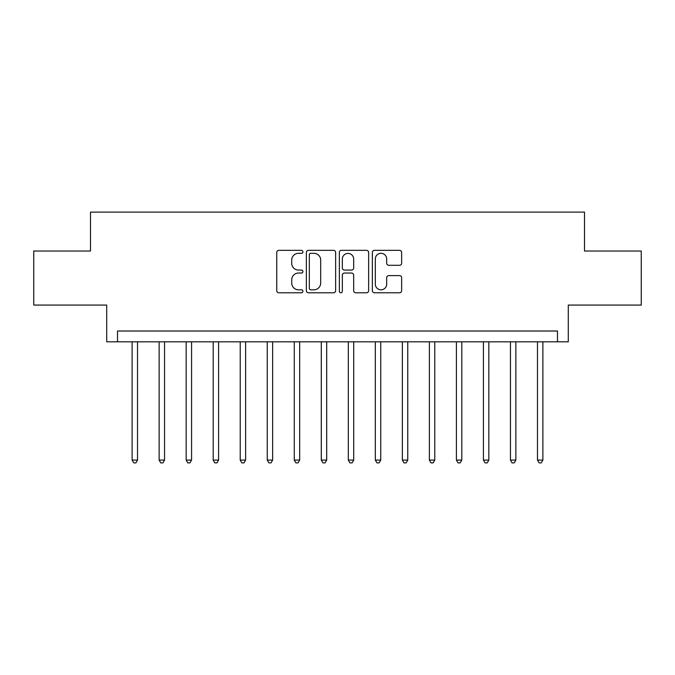 <?xml version="1.0" encoding="UTF-8"?>
<svg xmlns="http://www.w3.org/2000/svg" width="675" height="675" viewBox="0 0 675 675"><rect width="100%" height="100%" fill="white"/><g stroke="black" fill="none" stroke-linecap="round" stroke-linejoin="round"><path stroke-width="1.01" d="M302.906 251.826A1.485 1.485 0 0 0 301.421 250.341L278.876 250.341A2.126 2.126 0 0 0 276.758 252.467L276.758 290.663A2.126 2.126 0 0 0 278.876 292.781L301.421 292.781A1.485 1.485 0 0 0 302.906 291.296A1.485 1.485 0 0 0 301.421 289.811L298.51 289.811A6.792 6.792 0 0 1 291.718 283.019L291.718 279.838A6.792 6.792 0 0 1 298.51 273.046L301.421 273.046A1.485 1.485 0 0 0 302.906 271.561A1.485 1.485 0 0 0 301.421 270.076L298.51 270.076A6.792 6.792 0 0 1 291.718 263.284L291.718 260.103A6.792 6.792 0 0 1 298.51 253.311L301.421 253.311A1.485 1.485 0 0 0 302.906 251.826M399.516 265.3A2.126 2.126 0 0 0 401.642 263.183L401.642 252.467A2.126 2.126 0 0 0 399.516 250.341L374.473 250.341A2.126 2.126 0 0 0 372.355 252.467L372.355 290.663A2.126 2.126 0 0 0 374.473 292.781L399.516 292.781A2.126 2.126 0 0 0 401.642 290.663L401.642 277.712A2.126 2.126 0 0 0 399.516 275.594L388.8 275.594A2.126 2.126 0 0 0 386.682 277.712L386.682 284.133A5.678 5.678 0 0 1 381.004 289.811A5.678 5.678 0 0 1 375.325 284.133L375.325 258.989A5.678 5.678 0 0 1 381.004 253.311A5.678 5.678 0 0 1 386.682 258.989L386.682 263.183A2.126 2.126 0 0 0 388.8 265.3L399.516 265.3M557.474 341.82L568.283 341.82L568.283 305.075L641.25 305.075L641.25 251.024L584.499 251.024L584.499 212.11L90.501 212.11L90.501 251.024L33.75 251.024L33.75 305.075L106.718 305.075L106.718 341.82L557.474 341.82L557.474 331.012L117.526 331.012L117.526 341.82M335.644 252.467A2.126 2.126 0 0 0 333.517 250.341L308.483 250.341A2.126 2.126 0 0 0 306.357 252.467L306.357 290.663A2.126 2.126 0 0 0 308.483 292.781L333.517 292.781A2.126 2.126 0 0 0 335.644 290.663L335.644 252.467M341.483 250.341L366.517 250.341A2.126 2.126 0 0 1 368.643 252.467L368.643 290.663A2.126 2.126 0 0 1 366.517 292.781L355.801 292.781A2.126 2.126 0 0 1 353.683 290.663L353.683 275.172A2.126 2.126 0 0 0 351.557 273.046L344.452 273.046A2.126 2.126 0 0 0 342.326 275.172L342.326 291.296A1.485 1.485 0 0 1 340.841 292.781A1.485 1.485 0 0 1 339.356 291.296L339.356 252.467A2.126 2.126 0 0 1 341.483 250.341M310.812 253.311A1.485 1.485 0 0 0 309.327 254.796L309.327 288.326A1.485 1.485 0 0 0 310.812 289.811L313.892 289.811A6.792 6.792 0 0 0 320.684 283.019L320.684 260.103A6.792 6.792 0 0 0 313.892 253.311L310.812 253.311M353.683 259.09A5.678 5.678 0 0 0 348.005 253.42A5.678 5.678 0 0 0 342.326 259.09L342.326 267.95A2.126 2.126 0 0 0 344.452 270.076L351.557 270.076A2.126 2.126 0 0 0 353.683 267.95L353.683 259.09M132.114 341.82L132.114 460.08L137.523 460.08L137.523 341.82M137.523 460.08L135.903 462.89L133.743 462.89L132.114 460.08M159.14 341.82L159.14 460.08L164.548 460.08L164.548 341.82M164.548 460.08L162.928 462.89L160.76 462.89L159.14 460.08M186.165 341.82L186.165 460.08L191.573 460.08L191.573 341.82M191.573 460.08L189.945 462.89L187.785 462.89L186.165 460.08M213.19 341.82L213.19 460.08L218.59 460.08L218.59 341.82M218.59 460.08L216.97 462.89L214.81 462.89L213.19 460.08M240.216 341.82L240.216 460.08L245.616 460.08L245.616 341.82M245.616 460.08L243.996 462.89L241.836 462.89L240.216 460.08M267.241 341.82L267.241 460.08L272.641 460.08L272.641 341.82M272.641 460.08L271.021 462.89L268.861 462.89L267.241 460.08M294.258 341.82L294.258 460.08L299.666 460.08L299.666 341.82M299.666 460.08L298.046 462.89L295.886 462.89L294.258 460.08M321.283 341.82L321.283 460.08L326.692 460.08L326.692 341.82M326.692 460.08L325.072 462.89L322.903 462.89L321.283 460.08M348.308 341.82L348.308 460.08L353.717 460.08L353.717 341.82M353.717 460.08L352.097 462.89L349.928 462.89L348.308 460.08M375.334 341.82L375.334 460.08L380.742 460.08L380.742 341.82M380.742 460.08L379.114 462.89L376.954 462.89L375.334 460.08M402.359 341.82L402.359 460.08L407.759 460.08L407.759 341.82M407.759 460.08L406.139 462.89L403.979 462.89L402.359 460.08M429.384 341.82L429.384 460.08L434.784 460.08L434.784 341.82M434.784 460.08L433.164 462.89L431.004 462.89L429.384 460.08M456.41 341.82L456.41 460.08L461.81 460.08L461.81 341.82M461.81 460.08L460.19 462.89L458.03 462.89L456.41 460.08M483.427 341.82L483.427 460.08L488.835 460.08L488.835 341.82M488.835 460.08L487.215 462.89L485.055 462.89L483.427 460.08M510.452 341.82L510.452 460.08L515.86 460.08L515.86 341.82M515.86 460.08L514.24 462.89L512.072 462.89L510.452 460.08M537.477 341.82L537.477 460.08L542.886 460.08L542.886 341.82M542.886 460.08L541.257 462.89L539.097 462.89L537.477 460.08"/></g></svg>
